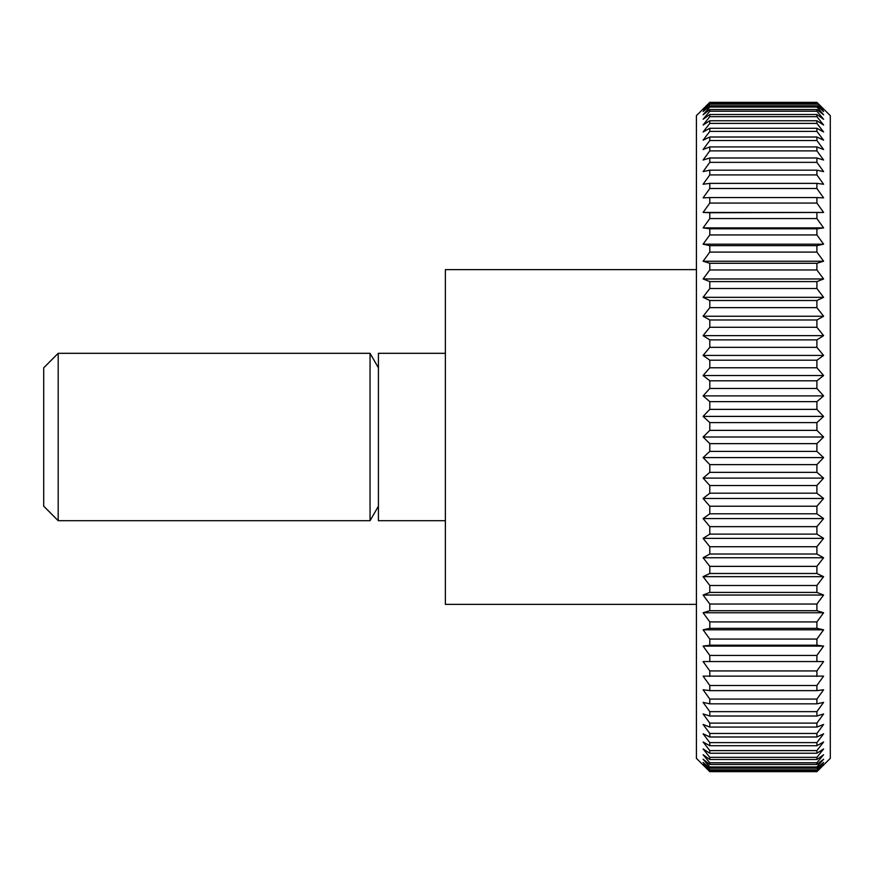 <?xml version="1.0" encoding="UTF-8"?>
<svg xmlns="http://www.w3.org/2000/svg" width="874" height="874" viewBox="0 0 874 874"><rect width="100%" height="100%" fill="white"/><g stroke="black" fill="none" stroke-linecap="round" stroke-linejoin="round"><path stroke-width="1.31" d="M696.414 269.64L445.369 269.64L445.369 604.36L696.414 604.36M445.369 353.315L378.42 353.315L378.42 520.686L445.369 520.686M378.42 367.812L370.052 353.315L58.197 353.315L43.7 367.812L43.7 506.188L58.197 520.686L370.052 520.686L378.42 506.188M816.906 771.414L709.797 771.414L703.1 764.379L709.797 770.584L816.906 770.584L823.603 764.379L816.906 771.655L830.3 758.337L830.3 115.663L816.906 102.345L823.603 109.621L816.906 103.416L823.603 111.555L816.906 105.809L816.906 107.032L823.603 114.778L816.906 109.512L816.906 111.206L823.603 119.279L816.906 114.505L816.906 116.668L823.603 125.026L816.906 120.765L816.906 123.398L823.603 132.007L816.906 128.281L816.906 131.373L823.603 140.19L816.906 137.01L816.906 140.539L823.603 149.541L816.906 146.93L816.906 150.885L823.603 160.04L816.906 157.986L816.906 162.356L823.603 171.621L816.906 170.157L816.906 174.92L823.603 184.25L816.906 183.365L816.906 188.511L823.603 197.874L816.906 197.579L816.906 203.074L823.603 212.448L703.1 212.448L709.797 203.074L816.906 203.074M816.906 103.416L709.797 103.416L703.1 109.621L709.797 102.345L816.906 102.345L709.797 102.345L696.414 115.663L696.414 758.337L709.797 771.655L816.906 771.655M709.797 769.852L703.1 762.445L709.797 768.191L816.906 768.191L823.603 762.445L816.906 769.852L709.797 769.852L709.797 770.584M709.797 766.968L703.1 759.222L709.797 764.488L816.906 764.488L823.603 759.222L816.906 766.968L709.797 766.968L709.797 768.191M709.797 762.794L703.1 754.721L709.797 759.495L816.906 759.495L823.603 754.721L816.906 762.794L709.797 762.794L709.797 764.488M709.797 757.332L703.1 748.974L709.797 753.235L816.906 753.235L823.603 748.974L816.906 757.332L709.797 757.332L709.797 759.495M709.797 750.602L703.1 741.993L709.797 745.719L816.906 745.719L823.603 741.993L816.906 750.602L709.797 750.602L709.797 753.235M709.797 742.627L703.1 733.81L709.797 736.99L816.906 736.99L823.603 733.81L816.906 742.627L709.797 742.627L709.797 745.719M709.797 733.461L703.1 724.459L709.797 727.07L816.906 727.07L823.603 724.459L816.906 733.461L709.797 733.461L709.797 736.99M709.797 723.115L703.1 713.96L709.797 716.014L816.906 716.014L823.603 713.96L816.906 723.115L709.797 723.115L709.797 727.07M709.797 711.644L703.1 702.379L709.797 703.843L816.906 703.843L823.603 702.379L816.906 711.644L709.797 711.644L709.797 716.014M709.797 699.08L703.1 689.75L709.797 690.635L816.906 690.635L823.603 689.75L816.906 699.08L709.797 699.08L709.797 703.843M709.797 685.489L703.1 676.126L823.603 676.126L816.906 685.489L709.797 685.489L709.797 690.635M709.797 670.926L703.1 661.552L823.603 661.552L816.906 670.926L709.797 670.926L709.797 676.421M709.797 655.424L703.1 646.094L709.797 645.209L816.906 645.209L823.603 646.094L816.906 655.424L709.797 655.424L709.797 661.257M709.797 639.069L703.1 629.815L709.797 628.34L816.906 628.34L823.603 629.815L816.906 639.069L709.797 639.069L709.797 645.209M709.797 621.917L703.1 612.761L709.797 610.718L816.906 610.718L823.603 612.761L816.906 621.917L709.797 621.917L709.797 628.34M709.797 604.032L703.1 595.03L709.797 592.419L816.906 592.419L823.603 595.03L816.906 604.032L709.797 604.032L709.797 610.718M709.797 585.493L703.1 576.665L709.797 573.497L816.906 573.497L823.603 576.665L816.906 585.493L709.797 585.493L709.797 592.419M709.797 566.363L703.1 557.754L709.797 554.029L816.906 554.029L823.603 557.754L816.906 566.363L709.797 566.363L709.797 573.497M709.797 546.72L703.1 538.362L709.797 534.112L816.906 534.112L823.603 538.362L816.906 546.72L709.797 546.72L709.797 554.029M709.797 526.651L703.1 518.577L709.797 513.803L816.906 513.803L823.603 518.577L816.906 526.651L709.797 526.651L709.797 534.112M709.797 506.221L703.1 498.464L709.797 493.198L816.906 493.198L823.603 498.464L816.906 506.221L709.797 506.221L709.797 513.803M709.797 485.518L703.1 478.111L709.797 472.364L816.906 472.364L823.603 478.111L816.906 485.518L709.797 485.518L709.797 493.198M709.797 464.629L703.1 457.594L709.797 451.399L816.906 451.399L823.603 457.594L816.906 464.629L709.797 464.629L709.797 472.364M709.797 443.631L703.1 437L709.797 430.369L816.906 430.369L823.603 437L816.906 443.631L709.797 443.631L709.797 451.399M709.797 422.601L703.1 416.406L709.797 409.371L816.906 409.371L823.603 416.406L816.906 422.601L709.797 422.601L709.797 430.369M709.797 401.636L703.1 395.889L709.797 388.482L816.906 388.482L823.603 395.889L816.906 401.636L709.797 401.636L709.797 409.371M709.797 380.802L703.1 375.536L709.797 367.779L816.906 367.779L823.603 375.536L816.906 380.802L709.797 380.802L709.797 388.482M709.797 360.197L703.1 355.423L709.797 347.349L816.906 347.349L823.603 355.423L816.906 360.197L709.797 360.197L709.797 367.779M709.797 339.888L703.1 335.638L709.797 327.28L816.906 327.28L823.603 335.638L816.906 339.888L709.797 339.888L709.797 347.349M709.797 319.971L703.1 316.246L709.797 307.637L816.906 307.637L823.603 316.246L816.906 319.971L709.797 319.971L709.797 327.28M709.797 300.503L703.1 297.335L709.797 288.507L816.906 288.507L823.603 297.335L816.906 300.503L709.797 300.503L709.797 307.637M709.797 281.581L703.1 278.97L709.797 269.968L816.906 269.968L823.603 278.97L816.906 281.581L709.797 281.581L709.797 288.507M709.797 263.282L703.1 261.239L709.797 252.083L816.906 252.083L823.603 261.239L816.906 263.282L709.797 263.282L709.797 269.968M709.797 245.66L703.1 244.185L709.797 234.931L816.906 234.931L823.603 244.185L816.906 245.66L709.797 245.66L709.797 252.083M709.797 228.791L703.1 227.906L709.797 218.576L816.906 218.576L823.603 227.906L816.906 228.791L709.797 228.791L709.797 234.931M823.603 212.448L709.797 212.743L709.797 218.576M709.797 212.743L703.1 212.448M816.906 197.579L709.797 197.579L709.797 203.074M709.797 197.579L703.1 197.874L709.797 188.511L816.906 188.511M816.906 183.365L709.797 183.365L709.797 188.511M709.797 183.365L703.1 184.25L709.797 174.92L816.906 174.92M816.906 170.157L709.797 170.157L709.797 174.92M709.797 170.157L703.1 171.621L709.797 162.356L816.906 162.356M816.906 157.986L709.797 157.986L709.797 162.356M709.797 157.986L703.1 160.04L709.797 150.885L816.906 150.885M816.906 146.93L709.797 146.93L709.797 150.885M709.797 146.93L703.1 149.541L709.797 140.539L816.906 140.539M816.906 137.01L709.797 137.01L709.797 140.539M709.797 137.01L703.1 140.19L709.797 131.373L816.906 131.373M816.906 128.281L709.797 128.281L709.797 131.373M709.797 128.281L703.1 132.007L709.797 123.398L816.906 123.398M816.906 120.765L709.797 120.765L709.797 123.398M709.797 120.765L703.1 125.026L709.797 116.668L816.906 116.668M816.906 114.505L709.797 114.505L709.797 116.668M709.797 114.505L703.1 119.279L709.797 111.206L816.906 111.206M816.906 109.512L709.797 109.512L709.797 111.206M709.797 109.512L703.1 114.778L709.797 107.032L816.906 107.032M816.906 105.809L709.797 105.809L709.797 107.032M709.797 105.809L703.1 111.555L709.797 104.148L816.906 104.148M709.797 103.416L709.797 104.148M816.906 769.852L816.906 770.584M816.906 766.968L816.906 768.191M816.906 762.794L816.906 764.488M816.906 757.332L816.906 759.495M816.906 750.602L816.906 753.235M816.906 742.627L816.906 745.719M816.906 733.461L816.906 736.99M816.906 723.115L816.906 727.07M816.906 711.644L816.906 716.014M816.906 699.08L816.906 703.843M816.906 685.489L816.906 690.635M816.906 670.926L816.906 676.421M823.603 661.552L703.1 661.552M816.906 655.424L816.906 661.257M823.603 646.094L703.1 646.094M816.906 639.069L816.906 645.209M823.603 629.815L703.1 629.815M816.906 621.917L816.906 628.34M823.603 612.761L703.1 612.761M816.906 604.032L816.906 610.718M823.603 595.03L703.1 595.03M816.906 585.493L816.906 592.419M823.603 576.665L703.1 576.665M816.906 566.363L816.906 573.497M823.603 557.754L703.1 557.754M816.906 546.72L816.906 554.029M823.603 538.362L703.1 538.362M816.906 526.651L816.906 534.112M823.603 518.577L703.1 518.577M816.906 506.221L816.906 513.803M823.603 498.464L703.1 498.464M816.906 485.518L816.906 493.198M823.603 478.111L703.1 478.111M816.906 464.629L816.906 472.364M823.603 457.594L703.1 457.594M816.906 443.631L816.906 451.399M823.603 437L703.1 437M816.906 422.601L816.906 430.369M823.603 416.406L703.1 416.406M816.906 401.636L816.906 409.371M823.603 395.889L703.1 395.889M816.906 380.802L816.906 388.482M823.603 375.536L703.1 375.536M816.906 360.197L816.906 367.779M823.603 355.423L703.1 355.423M816.906 339.888L816.906 347.349M823.603 335.638L703.1 335.638M816.906 319.971L816.906 327.28M823.603 316.246L703.1 316.246M816.906 300.503L816.906 307.637M823.603 297.335L703.1 297.335M816.906 281.581L816.906 288.507M823.603 278.97L703.1 278.97M816.906 263.282L816.906 269.968M823.603 261.239L703.1 261.239M816.906 245.66L816.906 252.083M823.603 244.185L703.1 244.185M816.906 228.791L816.906 234.931M823.603 227.906L703.1 227.906M816.906 212.743L816.906 218.576M709.797 102.586L816.906 102.586M58.197 353.315L58.197 520.686M370.052 353.315L370.052 520.686"/></g></svg>
